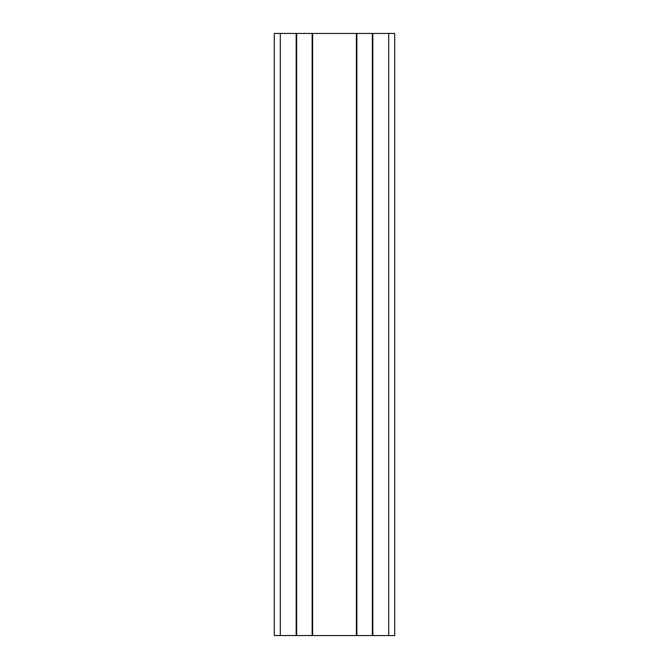 <?xml version="1.0" encoding="UTF-8"?>
<svg xmlns="http://www.w3.org/2000/svg" width="669" height="669" viewBox="0 0 669 669"><rect width="100%" height="100%" fill="white"/><g stroke="black" fill="none" stroke-linecap="round" stroke-linejoin="round"><path stroke-width="1" d="M280.311 635.55L274.29 635.55L274.29 33.45L280.311 33.45L280.311 635.55L296.166 635.55L296.166 33.45L280.311 33.45M394.71 33.45L394.71 635.55L394.71 33.45L296.166 33.45M312.624 33.45L312.624 635.55L296.166 635.55M356.376 33.45L356.376 635.55L312.624 635.55M372.834 33.45L372.834 635.55L356.376 635.55M394.71 635.55L372.834 635.55M296.643 33.45L296.643 635.55M312.147 33.45L312.147 635.55M356.853 33.45L356.853 635.55M372.357 33.45L372.357 635.55M388.689 33.45L388.689 635.55"/></g></svg>
